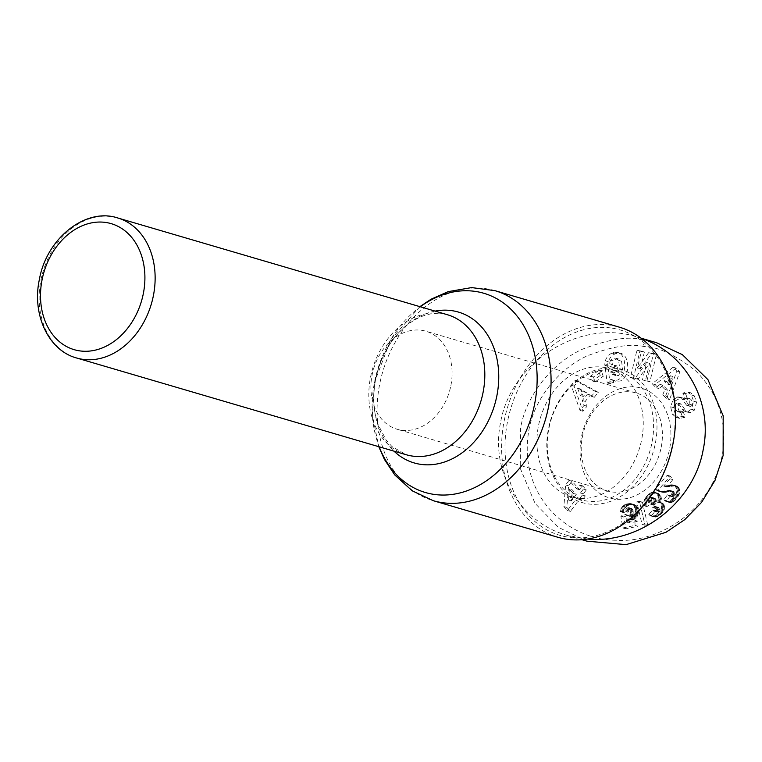 <?xml version="1.0" encoding="UTF-8"?>
<svg xmlns="http://www.w3.org/2000/svg" width="762" height="762" viewBox="0 0 762 762"><rect width="100%" height="100%" fill="white"/><g stroke="black" fill="none" stroke-linecap="round" stroke-linejoin="round"><path stroke-width="0.57" stroke-dasharray="3.81 2.86" d="M557.774 537.239A109.452 84.792 106.4 0 1 504.177 420.891A109.452 84.792 106.4 0 1 609.619 325.107A109.452 84.792 106.4 0 1 619.43 327.193M661.206 447.246A51.083 39.567 -73.6 0 0 636.194 392.954A51.083 39.567 -73.6 0 0 631.612 391.982A51.083 39.567 -73.6 0 0 582.416 436.683A51.083 39.567 -73.6 0 0 607.428 490.976A51.083 39.567 -73.6 0 0 612 491.947A51.083 39.567 -73.6 0 0 661.206 447.246M450.894 385.524A51.083 39.567 -73.6 0 0 425.882 331.222A51.083 39.567 -73.6 0 0 372.094 374.952A51.083 39.567 -73.6 0 0 397.116 429.244A51.083 39.567 -73.6 0 0 450.894 385.524M681.457 416.671L676.513 417.5L672.57 414.423L670.579 406.794L673.122 399.612L678.056 396.888A7.687 5.953 106.4 0 1 679.599 397.078A7.687 5.953 106.4 0 1 682.314 399.107L686.324 404.936A2.048 1.591 -73.6 0 0 689.096 404.127C689.715 401.107 688.972 399.002 686.867 397.783L684.714 398.497L682.895 393.402L684.695 392.201L687.762 391.935L691.315 394.954L693.63 401.183L691.553 409.165L687.781 411.566L685.238 411.48A7.687 5.953 106.4 0 1 685.181 411.461A7.687 5.953 106.4 0 1 682.466 409.432L678.371 403.479A2.048 1.591 -73.6 0 0 675.98 403.612C674.541 407.079 675.218 409.794 677.999 411.756L680.314 410.985L682.181 416.185L681.457 416.671M675.523 415.29L679.466 418.357L684.409 417.538L685.124 417.052L683.266 411.851L680.952 412.623C678.17 410.661 677.494 407.946 678.932 404.479A2.048 1.591 106.4 0 1 681.323 404.346L685.409 410.299A7.687 5.953 -73.6 0 0 688.124 412.328A7.687 5.953 -73.6 0 0 688.191 412.347L690.734 412.433L694.506 410.032L696.582 402.05L694.268 395.821L690.715 392.801L687.648 393.068L685.848 394.268L687.667 399.364L689.82 398.65C691.925 399.86 692.668 401.974 692.048 404.993A2.048 1.591 106.4 0 1 689.277 405.803L685.267 399.974A7.687 5.953 -73.6 0 0 682.552 397.945A7.687 5.953 -73.6 0 0 681.009 397.754L676.075 400.479L673.522 407.66L675.523 415.29L672.57 414.423M696.582 402.05L693.63 401.183M694.268 395.821L691.315 394.954M686.552 393.792L683.6 392.925M610.81 360.15A3.848 2.981 -73.6 0 0 609.857 362.217A3.848 2.981 -73.6 0 0 609.81 363.712L604.866 365.198A9.477 7.344 106.4 0 1 605.028 361.769A9.477 7.344 106.4 0 1 605.266 360.778C606.819 356.883 609.086 354.32 612.038 353.101L617.668 352.435C627.431 354.568 626.926 377.295 617.058 380.181L612.8 380.343L610.648 379.295L610.533 381.714L607.209 382.934L605.295 368.456L614.353 365.15L615.029 370.284L610.457 371.951L612.172 374.332L615.515 374.656L619.744 368.665L618.592 360.35L615.81 358.169L613.191 358.302L610.81 360.15L613.762 361.017L616.144 359.169L618.763 359.035L621.544 361.217L618.592 360.35M621.544 361.217L622.697 369.532L618.468 375.523L615.125 375.199L613.41 372.818L617.982 371.151L617.306 366.017L608.247 369.322L610.162 383.8L613.486 382.581L613.601 380.162L615.753 381.21L620.011 381.048C629.879 378.162 630.384 355.435 620.62 353.301L614.991 353.968C612.038 355.187 609.771 357.749 608.219 361.645A9.477 7.344 -73.6 0 0 607.981 362.636A9.477 7.344 -73.6 0 0 607.819 366.065L612.762 364.579A3.848 2.981 106.4 0 1 612.81 363.083A3.848 2.981 106.4 0 1 613.762 361.017M622.697 369.532L619.744 368.665M615.125 375.199L612.172 374.332M613.601 380.162L610.648 379.295M607.819 366.065L604.866 365.198M602.923 367.198A66.885 51.816 106.4 0 1 608.914 368.465A66.885 51.816 106.4 0 1 640.823 443.427A66.885 51.816 106.4 0 1 577.234 498.1A66.885 51.816 106.4 0 1 571.243 496.834A66.885 51.816 106.4 0 1 539.334 421.872A66.885 51.816 106.4 0 1 602.923 367.198M613.248 370.227A66.885 51.816 106.4 0 1 619.249 371.504A66.885 51.816 106.4 0 1 651.158 446.456A66.885 51.816 106.4 0 1 587.569 501.139A66.885 51.816 106.4 0 1 581.568 499.862A66.885 51.816 106.4 0 1 549.669 424.91A66.885 51.816 106.4 0 1 613.248 370.227M615.191 368.284A69.323 53.702 -73.6 0 0 548.421 428.939A69.323 53.702 -73.6 0 0 588.578 503.949A69.323 53.702 -73.6 0 0 655.358 443.284A69.323 53.702 -73.6 0 0 615.191 368.284M614.524 498.977A57.16 44.282 106.4 0 1 581.416 437.131A57.16 44.282 106.4 0 1 636.47 387.115A57.16 44.282 106.4 0 1 669.588 448.961A57.16 44.282 106.4 0 1 614.524 498.977M656.615 342.738L641.89 339.614C628.498 336.052 608.724 339.223 582.587 349.139C552.431 362.645 526.199 395.068 520.503 428.377L520.694 469.392L535.067 503.406L558.46 527.371L587.007 541.182M587.531 539.067L567.08 535.334C520.027 522.38 490.128 471.659 500.577 422.529C510.854 361.979 579.892 318.535 636.689 336.89L641.404 338.404M610.629 327.927A107.023 82.906 -73.6 0 0 507.53 421.577A107.023 82.906 -73.6 0 0 569.528 537.381A107.023 82.906 -73.6 0 0 672.627 443.722A107.023 82.906 -73.6 0 0 610.629 327.927M644.414 346.653C631.479 343.233 612.486 346.272 587.435 355.778C558.794 368.656 534.476 398.84 529.028 429.339C516.95 495.976 568.442 540.296 615.953 540.239C657.825 543.392 712.641 511.283 722.709 452.704C727.005 420.329 717.966 393.03 695.611 370.799C675.265 354.806 658.206 346.758 644.414 346.653L641.89 339.614M651.739 503.349L651.939 499.443L653.51 498.148L655.272 498.519L656.52 502.034L655.377 504.034L653.691 505.082L655.749 508.492L658.101 507.273L659.749 509.368L659.206 510.997L657.797 512.074L655.52 510.807L651.72 515.369L654.167 516.941L656.368 516.969L659.12 515.626L662.321 512.683L664.302 509.283L664.435 505.806L663.426 503.853L661.511 502.834L659.768 502.901L661.273 499.872L660.93 496.31L659.521 494.29L657.577 493.147L655.196 493.119L652.529 494.414L649.3 497.319L647.414 500.243L646.748 502.663L646.919 506.587L651.739 503.349L648.786 502.482L643.966 505.73L644.061 500.529L646.347 496.453L650.51 492.957L654.625 492.281L657.244 494.167L658.454 497.805L656.815 502.034L658.558 501.968L660.473 502.987L661.606 507.187L660.111 510.892L655.196 515.369L652.11 516.226L648.767 514.502L652.577 509.94L654.844 511.207L656.73 509.111L656.015 506.768L654.282 506.501L652.796 507.625L650.738 504.215L653.167 502.263L653.139 498.719L651.539 497.243L649.643 497.824L648.548 499.653L648.786 502.482M628.269 512.093L629.088 509.588L631.679 508.464L632.993 509.873L633.241 513.283L632.679 515.026L631.012 516.303L629.355 516.207L628.183 515.264L623.811 516.96L625.745 528.818L637.994 526.275L637.87 521.246L629.574 522.961L629.05 519.646L632.441 519.941L635.317 518.646L637.527 515.931L638.527 511.397L636.984 506.444L634.927 504.777L632.26 504.387L627.555 505.682L624.021 509.397L623.03 512.483L628.269 512.093L625.316 511.226L620.077 511.616L622.402 506.539L626.659 503.987L631.174 503.663L634.032 505.577L635.575 510.53L634.575 515.064L632.365 517.779L629.488 519.074L626.097 518.779L626.621 522.094L634.917 520.379L635.041 525.409L622.792 527.952L620.859 516.093L625.24 514.398L626.402 515.35L628.059 515.436L629.726 514.159L630.288 512.416L630.041 509.006L628.726 507.597L626.135 508.721L625.316 511.226M566.823 507.416L570.414 511.388L580.025 498.434L581.892 500.501L585.283 495.929L583.406 493.862L586.33 489.918L582.635 485.823L579.711 489.776L571.995 481.241L568.585 485.842L566.823 507.416L563.87 506.549L565.633 484.975L569.043 480.374L576.758 488.909L579.682 484.965L583.378 489.052L580.463 492.995L582.33 495.062L578.939 499.634L577.072 497.567L567.461 510.53L563.87 506.549M647.633 524.656L642.395 502.168L639.775 502.71L644.995 525.208L647.633 524.656L644.681 523.789L642.042 524.342L636.822 501.844L639.442 501.301L644.681 523.789M679.618 489.652L677.97 486.842L675.818 485.727L666.626 486.947L672.875 479.631L670.217 476.079L658.197 490.137L662.883 492.414L672.389 491.223L674.532 492.09L674.97 493.881L674.122 495.824L672.475 496.748L670.436 495.681L666.683 500.72L669.712 502.587L672.675 502.082L675.103 500.177L678.513 495.824L679.771 492.176L679.618 489.652L676.666 488.785L676.599 492.49L674.189 496.976L670.474 500.758L666.76 501.72L663.731 499.853L667.483 494.814L669.531 495.881L671.17 494.967L672.017 493.014L671.579 491.223L669.436 490.357L659.94 491.547L655.244 489.271L667.264 475.212L669.922 478.765L663.673 486.08L672.865 484.861L675.018 485.975L676.666 488.785M603.237 376.342L601.523 371.551L593.446 377.019L595.16 381.81L603.237 376.342L600.285 375.476L592.207 380.943L590.493 376.152L598.57 370.684L600.285 375.476M594.246 397.345L598.294 392.354L578.11 381.248L574.119 386.163L582.949 411.27L587.054 406.213L585.206 401.393L590.388 395.011L594.246 397.345L587.435 394.144L582.263 400.526L584.102 405.346L579.996 410.404L571.167 385.296L575.158 380.381L595.341 391.487L591.293 396.478M665.75 395.621L669.56 399.574L679.809 371.989L676.056 368.094L655.11 384.572L658.978 388.591L663.007 385.239L667.883 390.296L665.75 395.621L662.797 394.754L664.931 389.43L660.054 384.372L656.025 387.725L652.158 383.705L673.103 367.227L676.856 371.132L666.607 398.707L662.797 394.754M640.328 368.96L644.385 352.015L639.88 351.101L633.384 378.276L637.994 379.219L649.586 363.35L645.424 380.733L649.929 381.648L656.425 354.463L651.634 353.492L640.328 368.96L637.375 368.094L648.681 352.625L653.472 353.597L646.976 380.781L642.471 379.867L646.633 362.483L635.041 378.352L630.431 377.409L636.927 350.234L641.433 351.149L637.375 368.094M651.443 502.025L648.491 501.158M646.919 506.587L643.966 505.73M646.852 506.187L643.9 505.32M646.69 504.977L643.738 504.111M646.671 503.787L643.719 502.92M646.748 502.663L643.795 501.796M647.014 501.396L644.061 500.529M647.414 500.243L644.462 499.377M647.976 499.12L645.023 498.253M648.043 499.015L645.09 498.148M648.605 498.186L645.652 497.319M649.3 497.319L646.347 496.453M650.148 496.424L647.195 495.557M651.148 495.519L648.195 494.652M651.558 495.157L648.605 494.29M652.529 494.414L649.586 493.547M653.463 493.824L650.51 492.957M654.358 493.405L651.405 492.538M655.196 493.119L652.243 492.252M655.691 493.033L652.739 492.166M656.663 492.985L653.71 492.119M657.577 493.147L654.625 492.281M658.454 493.509L655.501 492.643M658.739 493.69L655.787 492.823M659.521 494.29L656.568 493.424M660.197 495.033L657.244 494.167M660.74 495.91L657.787 495.043M660.93 496.31L657.977 495.443M661.283 497.396L658.33 496.529M661.406 498.491L658.454 497.624M661.406 498.672L658.454 497.805M661.273 499.872L658.32 499.005M660.902 501.044L657.949 500.177M660.521 501.796L657.577 500.929M659.768 502.901L656.815 502.034M660.54 502.806L657.587 501.939M661.511 502.834L658.558 501.968M662.359 503.072L659.406 502.206M662.683 503.234L659.73 502.368M663.426 503.853L660.473 502.987M664.007 504.711L661.054 503.844M664.045 504.787L661.102 503.92M664.435 505.806L661.483 504.939M664.597 506.911L661.645 506.044M664.559 508.054L661.606 507.187M664.302 509.283L661.349 508.416M664.073 509.921L661.121 509.054M663.645 510.826L660.692 509.959M663.064 511.759L660.111 510.892M662.321 512.683L659.368 511.816M661.435 513.636L658.482 512.769M660.406 514.588L657.454 513.731M660.121 514.845L657.168 513.979M659.12 515.626L656.168 514.76M658.149 516.236L655.196 515.369M657.244 516.684L654.291 515.817M656.368 516.969L653.415 516.103M655.539 517.084L652.586 516.217M655.063 517.093L652.11 516.226M654.167 516.941L651.215 516.074M653.32 516.598L650.367 515.731M652.501 516.084L649.548 515.217M651.72 515.369L648.767 514.502M655.52 510.807L652.577 509.94M655.672 511.007L652.729 510.14M656.434 511.788L653.482 510.921M657.158 512.121L654.215 511.254M657.797 512.074L654.844 511.207M658.72 511.54L655.777 510.673M659.206 510.997L656.253 510.13M659.682 509.978L656.73 509.111M659.749 509.368L656.796 508.502M659.454 508.264L656.501 507.397M658.968 507.635L656.015 506.768M658.101 507.273L655.158 506.406M657.235 507.368L654.282 506.501M656.301 507.94L653.348 507.073M655.749 508.492L652.796 507.625M653.691 505.082L650.738 504.215M654.501 504.673L651.548 503.806M655.282 504.111L652.329 503.244M655.377 504.034L652.424 503.168M656.12 503.13L653.167 502.263M656.52 502.034L653.567 501.167M656.549 501.777L653.596 500.92M656.492 500.701L653.548 499.834M656.092 499.586L653.139 498.719M655.93 499.301L652.977 498.434M655.272 498.519L652.32 497.653M654.491 498.11L651.539 497.243M654.453 498.1L651.5 497.234M653.51 498.148L650.558 497.281M652.596 498.691L649.643 497.824M651.939 499.443L648.995 498.577M651.5 500.51L648.548 499.653M651.424 500.939L648.472 500.072M628.517 510.797L625.564 509.93M623.03 512.483L620.077 511.616M623.145 511.912L620.192 511.045M623.497 510.683L620.544 509.816M623.907 509.626L620.954 508.759M624.021 509.397L621.068 508.53M624.611 508.368L621.668 507.502M625.354 507.406L622.402 506.539M625.745 506.997L622.792 506.13M626.583 506.282L623.63 505.416M627.555 505.682L624.602 504.815M627.736 505.577L624.792 504.711M628.612 505.187L625.659 504.32M629.612 504.854L626.659 503.987M630.698 504.596L627.745 503.73M631.184 504.492L628.231 503.625M632.26 504.387L629.307 503.52M633.241 504.387L630.288 503.52M634.127 504.53L631.174 503.663M634.927 504.777L631.974 503.911M635.556 505.12L632.603 504.253M636.318 505.701L633.365 504.835M636.984 506.444L634.032 505.577M637.537 507.359L634.584 506.501M637.851 508.054L634.898 507.187M638.213 509.121L635.26 508.254M638.432 510.235L635.479 509.368M638.527 511.397L635.575 510.53M638.489 512.531L635.537 511.664M638.318 513.721L635.365 512.855M638.004 514.855L635.051 513.988M637.527 515.931L634.575 515.064M636.918 516.941L633.974 516.084M636.822 517.084L633.87 516.217M636.118 517.931L633.165 517.065M635.317 518.646L632.365 517.779M634.441 519.217L631.488 518.351M633.479 519.646L630.526 518.779M632.441 519.941L629.488 519.074M631.765 520.046L628.812 519.179M630.774 520.046L627.821 519.179M629.993 519.913L627.04 519.046M629.05 519.646L626.097 518.779M629.574 522.961L626.621 522.094M637.87 521.246L634.917 520.379M637.994 526.275L635.041 525.409M625.745 528.818L622.792 527.952M623.811 516.96L620.859 516.093M628.183 515.264L625.24 514.398M628.621 515.703L625.669 514.836M629.355 516.207L626.402 515.35M629.86 516.369L626.907 515.503M630.812 516.36L627.859 515.493M631.012 516.303L628.059 515.436M631.946 515.836L628.993 514.969M632.679 515.026L629.726 514.159M632.984 514.417L630.031 513.55M633.241 513.283L630.288 512.416M633.317 511.893L630.365 511.026M633.251 510.978L630.298 510.111M632.993 509.873L630.041 509.006M632.546 509.073L629.593 508.206M632.45 508.978L629.498 508.111M631.679 508.464L628.726 507.597M630.736 508.435L627.783 507.568M629.888 508.787L626.936 507.921M629.088 509.588L626.135 508.721M628.974 509.768L626.021 508.902M570.414 511.388L567.461 510.53M568.585 485.842L565.633 484.975M571.995 481.241L569.043 480.374M579.711 489.776L576.758 488.909M582.635 485.823L579.682 484.965M586.33 489.918L583.378 489.052M583.406 493.862L580.463 492.995M585.283 495.929L582.33 495.062M581.892 500.501L578.939 499.634M580.025 498.434L577.072 497.567M569.395 489.08L568.5 500.043L573.367 493.471L569.395 489.08L572.348 489.947L576.32 494.338L571.452 500.91L572.348 489.947M571.452 500.91L568.5 500.043M576.32 494.338L573.367 493.471M642.395 502.168L639.442 501.301M644.995 525.208L642.042 524.342M639.775 502.71L636.822 501.844M679.256 488.613L676.304 487.747M679.799 490.785L676.846 489.918M679.799 490.995L676.846 490.128M679.771 492.176L676.818 491.309M679.552 493.357L676.599 492.49M679.152 494.557L676.199 493.69M678.999 494.9L676.046 494.033M678.513 495.824L675.561 494.957M677.894 496.786L674.942 495.919M677.142 497.843L674.189 496.976M676.246 498.929L673.294 498.062M676.027 499.186L673.075 498.319M675.103 500.177L672.151 499.31M674.237 500.986L671.284 500.12M673.418 501.625L670.474 500.758M672.675 502.082L669.722 501.215M672.589 502.12L669.636 501.253M671.589 502.501L668.636 501.634M670.627 502.672L667.674 501.806M669.712 502.587L666.76 501.72M669.169 502.425L666.217 501.558M668.369 502.053L665.417 501.186M667.541 501.482L664.588 500.615M666.683 500.72L663.731 499.853M670.436 495.681L667.483 494.814M670.865 496.072L667.912 495.205M671.722 496.605L668.769 495.738M672.475 496.748L669.531 495.881M673.256 496.548L670.312 495.681M674.122 495.824L671.17 494.967M674.656 495.014L671.703 494.147M674.97 493.881L672.017 493.014M674.942 493.052L671.998 492.185M674.532 492.09L671.579 491.223M673.951 491.576L670.998 490.709M672.998 491.271L670.046 490.404M672.389 491.223L669.436 490.357M671.532 491.299L668.579 490.433M670.446 491.461L667.493 490.595M669.122 491.728L666.169 490.861M668.998 491.766L666.045 490.909M667.75 492.023L664.797 491.157M666.598 492.214L663.645 491.347M665.521 492.366L662.569 491.5M664.55 492.442L661.597 491.576M663.673 492.452L660.721 491.585M662.883 492.414L659.94 491.547M662.188 492.3L659.235 491.433M661.454 492.119L658.511 491.252M660.559 491.776L657.606 490.909M659.711 491.338L656.758 490.471M658.92 490.785L655.968 489.918M658.197 490.137L655.244 489.271M670.217 476.079L667.264 475.212M672.875 479.631L669.922 478.765M666.626 486.947L663.673 486.08M667.379 486.889L664.426 486.023M668.293 486.756L665.34 485.889M668.665 486.689L665.712 485.823M669.588 486.489L666.636 485.623M670.855 486.146L667.903 485.28M670.97 486.118L668.017 485.251M672.17 485.861L669.217 484.994M673.246 485.68L670.293 484.813M674.218 485.604L671.265 484.737M675.065 485.623L672.113 484.756M675.818 485.727L672.865 484.861M676.332 485.87L673.379 485.003M677.208 486.28L674.256 485.413M677.97 486.842L675.018 485.975M678.637 487.575L675.684 486.708M678.723 487.699L675.77 486.832M601.523 371.551L598.57 370.684M595.16 381.81L592.207 380.943M593.446 377.019L590.493 376.152M598.294 392.354L595.341 391.487M590.388 395.011L587.435 394.144M585.206 401.393L582.263 400.526M587.054 406.213L584.102 405.346M582.949 411.27L579.996 410.404M574.119 386.163L571.167 385.296M578.11 381.248L575.158 380.381M577.52 388.144L580.368 395.583L583.473 391.744L577.52 388.144L580.473 389.011L586.426 392.611L583.311 396.45L580.473 389.011M583.311 396.45L580.368 395.583M586.426 392.611L583.473 391.744M669.56 399.574L666.607 398.707M667.883 390.296L664.931 389.43M663.007 385.239L660.054 384.372M658.978 388.591L656.025 387.725M655.11 384.572L652.158 383.705M676.056 368.094L673.103 367.227M679.809 371.989L676.856 371.132M670.398 375.761L664.188 380.933L667.121 383.972L670.398 375.761L673.351 376.628L670.065 384.839L667.141 381.8L673.351 376.628M667.141 381.8L664.188 380.933M670.065 384.839L667.121 383.972M612.762 364.607L609.81 363.75M607.857 366.398L604.914 365.541M608.219 361.645L605.266 360.778M614.991 353.968L612.038 353.101M613.486 382.581L610.533 381.714M610.162 383.8L607.209 382.934M608.247 369.322L605.295 368.456M617.306 366.017L614.353 365.15M617.982 371.151L615.029 370.284M613.41 372.818L610.457 371.951M690.734 412.433L687.781 411.566M683.266 411.851L680.314 410.985M685.124 417.052L682.181 416.185M673.522 407.66L670.579 406.794M676.075 400.479L673.122 399.612M680.323 397.831L677.37 396.964M687.667 399.364L684.714 398.497M685.848 394.268L682.895 393.402M644.385 352.015L641.433 351.149M651.634 353.492L648.681 352.625M656.425 354.463L653.472 353.597M649.929 381.648L646.976 380.781M645.424 380.733L642.471 379.867M649.586 363.35L646.633 362.483M637.994 379.219L635.041 378.352M633.384 378.276L630.431 377.409M639.88 351.101L636.927 350.234M494.89 290.646A109.452 84.792 -73.6 0 0 379.647 384.343A109.452 84.792 -73.6 0 0 433.245 500.691M379.181 446.799A103.813 80.42 106.4 0 1 374.542 382.153A103.813 80.42 106.4 0 1 420.281 306.762M435.083 311.115A78.61 60.893 -73.6 0 0 375.628 379.371A78.61 60.893 -73.6 0 0 393.983 451.142M370.532 377.18A72.971 56.531 106.4 0 1 447.37 314.716C441.884 313.049 435.864 312.877 429.301 314.201C422.862 315.497 416.252 318.535 409.47 323.298C392.382 336.052 381.105 354.73 375.637 379.352C372.58 395.859 373.39 410.909 378.076 424.491L386.248 440.188L391.992 446.57L406.27 454.752A72.971 56.531 106.4 0 1 370.532 377.18M117.681 217.951A72.971 56.531 -73.6 0 0 40.853 280.416A72.971 56.531 -73.6 0 0 76.581 357.988M646.767 502.568L643.814 501.701M616.363 353.463L613.41 352.596M612.762 364.579L609.81 363.712M694.411 410.127L691.458 409.261M688.191 412.347L685.238 411.48M685.409 410.299L682.466 409.432M681.323 404.346L678.371 403.479M678.932 404.479L675.98 403.612M682.457 412.394L679.514 411.528M684.495 417.481L681.542 416.614M681.009 397.754L678.056 396.888M685.267 399.974L682.314 399.107M689.277 405.803L686.324 404.936M692.048 404.993L689.096 404.127M688.391 398.869L685.438 398.002M419.891 306.648L390.811 339.623L374.533 382.172L372.342 415.28L378.79 446.684M636.194 392.954L425.882 331.222M676.513 417.5L679.466 418.357M618.763 359.035L615.81 358.169M612.8 380.343L615.753 381.21M608.914 368.465L619.249 371.504M641.128 338.195L636.689 336.89M567.08 535.334L581.977 539.715M571.243 496.834L581.568 499.862M620.62 353.301L617.668 352.435M616.077 375.618L613.124 374.752M687.762 391.935L690.715 392.801M688.124 412.328L685.181 411.461M680.599 403.803L677.647 402.936M680.952 412.623L677.999 411.756M682.552 397.945L679.599 397.078M690.001 406.346L687.048 405.479M689.82 398.65L686.867 397.783M607.428 490.976L397.116 429.244"/><path stroke-width="1.14" d="M619.43 327.193A109.452 84.792 106.4 0 1 673.027 443.541A109.452 84.792 106.4 0 1 567.585 539.325A109.452 84.792 106.4 0 1 557.774 537.239L433.245 500.691A109.452 84.792 -73.6 0 0 548.497 406.994A109.452 84.792 -73.6 0 0 494.89 290.646L619.43 327.193M581.977 539.715L587.007 541.182L626.078 544.639L665.988 532.286L684.8 519.617L701.583 502.339L714.994 480.46L723.119 455.552L723.195 415.862L707.955 379.647L682.342 354.625L656.615 342.738L641.128 338.195M641.404 338.404C685.924 353.216 713.194 402.336 703.193 449.704C693.868 502.453 639.966 544.097 587.531 539.067M420.281 306.762A103.813 80.42 106.4 0 1 507.321 306.029A103.813 80.42 106.4 0 1 534.695 403.631A103.813 80.42 106.4 0 1 461.762 492.471A103.813 80.42 106.4 0 1 379.181 446.799M393.983 451.142A78.61 60.893 -73.6 0 0 496.9 395.64A78.61 60.893 -73.6 0 0 435.083 311.115M447.37 314.716A72.971 56.531 106.4 0 1 483.098 392.278A72.971 56.531 106.4 0 1 406.27 454.752L76.581 357.988A72.971 56.531 -73.6 0 0 153.419 295.513A72.971 56.531 -73.6 0 0 117.681 217.951L447.37 314.716M143.361 293.465A65.675 50.873 106.4 0 1 80.096 350.93A65.675 50.873 106.4 0 1 42.053 279.873A65.675 50.873 106.4 0 1 105.318 222.399A65.675 50.873 106.4 0 1 143.361 293.465M378.79 446.684L384.448 459.457L394.745 474.926L412.213 490.814L433.245 500.691M117.681 217.951C85.658 207.235 46.406 238.373 39.319 279.768C31.794 314.877 48.739 350.606 76.581 357.988M419.891 306.648L431.121 299.199L448.199 291.627L471.668 287.588L494.89 290.646"/></g></svg>
